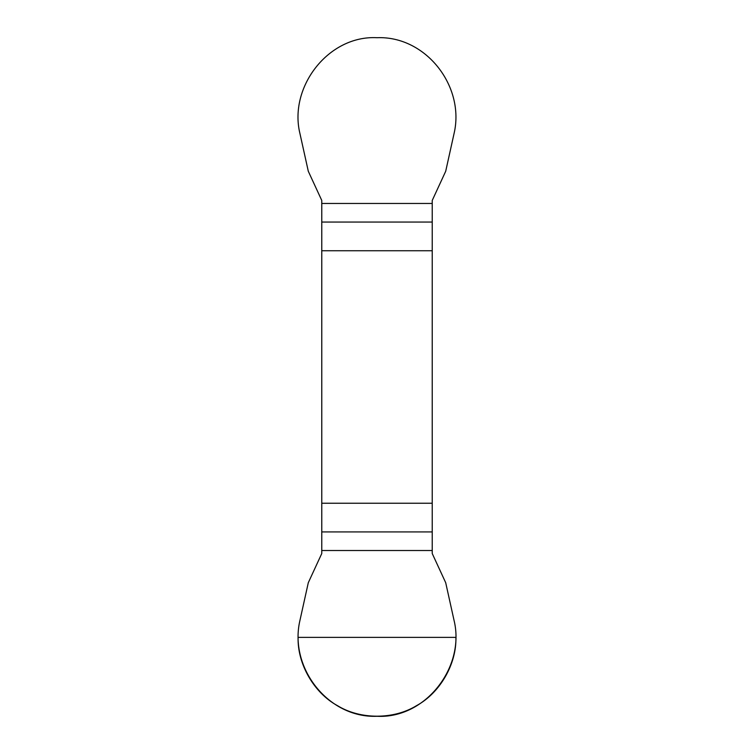 <?xml version="1.0" encoding="UTF-8"?>
<svg xmlns="http://www.w3.org/2000/svg" width="754" height="754" viewBox="0 0 754 754"><rect width="100%" height="100%" fill="white"/><g stroke="black" fill="none" stroke-linecap="round" stroke-linejoin="round"><path stroke-width="1.13" d="M321.769 250.743L432.231 250.743L432.231 200.451L445.699 171.271L454.031 133.684C465.246 86.38 425.85 35.702 377 37.7C328.442 35.146 288.48 87.049 299.969 133.684L308.301 171.271L321.769 200.451L321.769 553.53L308.301 582.701L299.969 620.297C288.754 667.601 328.15 718.279 377 716.281C425.558 718.835 465.52 666.932 454.031 620.297L445.699 582.701L432.231 553.53L432.231 503.238L321.769 503.238M432.231 250.743L432.231 503.238M455.906 637.375C456.622 664.095 439.95 692.973 416.453 705.706C393.673 719.693 360.327 719.693 337.547 705.706C314.05 692.973 297.378 664.095 298.094 637.375L455.906 637.375M432.231 550.524L321.769 550.524M321.769 531.928L432.231 531.928M432.231 222.053L321.769 222.053M321.769 203.457L432.231 203.457"/></g></svg>
